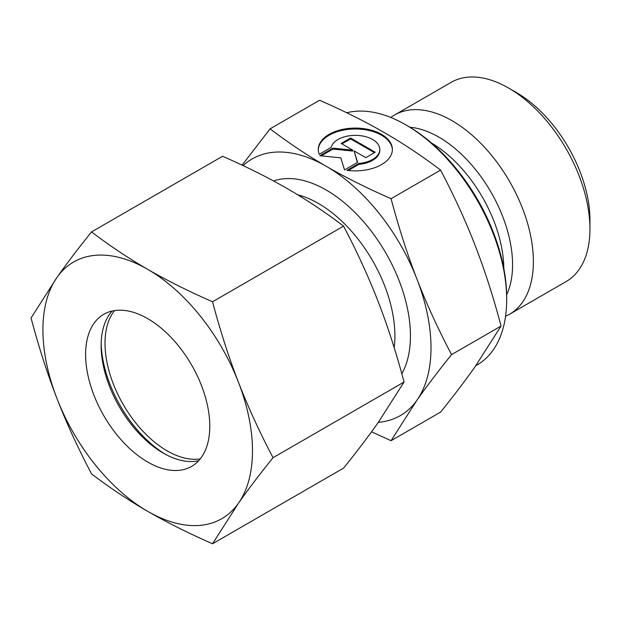 <?xml version="1.0" encoding="UTF-8"?>
<svg xmlns="http://www.w3.org/2000/svg" width="621" height="621" viewBox="0 0 621 621"><rect width="100%" height="100%" fill="white"/><g stroke="black" fill="none" stroke-linecap="round" stroke-linejoin="round"><path stroke-width="0.93" d="M589.95 228.916L589.95 219.958A104.033 60.066 60 0 0 516.385 92.545L508.63 88.058A115.009 66.4 60 0 1 589.95 228.916A115.009 66.4 60 0 1 566.127 281.569L509.569 314.226A115.009 66.4 60 0 1 505.572 316.229M390.819 117.478A115.009 66.4 60 0 1 394.56 115.017A115.009 66.4 60 0 1 483.185 145.834A115.009 66.4 60 0 1 533.385 261.573A115.009 66.4 60 0 1 509.569 314.226M506.682 299.601L506.682 297.358A139.958 80.8 60 0 0 407.725 125.947L405.785 124.829A142.698 82.391 60 0 1 506.682 299.601A142.698 82.391 60 0 1 477.13 364.923L475.779 365.707M391.067 198.697C366.7 188 345.09 177.195 326.219 166.281A148.186 85.558 60 0 1 416.97 279.171A148.186 85.558 60 0 1 431.005 347.776A148.186 85.558 60 0 1 416.97 400.165C426.394 386.743 437.921 371.56 451.56 354.622C437.921 328.664 426.394 303.514 416.97 279.171C407.508 254.843 398.876 228.023 391.067 198.697L440.592 170.107C454.23 196.065 465.758 221.216 475.181 245.559C484.644 269.887 493.276 296.706 501.085 326.033L475.181 366.553C465.758 379.974 454.23 395.158 440.592 412.096L391.067 440.693L416.97 400.165A148.186 85.558 60 0 1 378.329 422.334M392.371 149.925A37.05 21.386 0 0 0 363.658 129.533A37.05 21.386 0 0 0 318.294 149.925M319.233 154.287A37.05 21.386 180 0 1 318.286 149.475A37.05 21.386 180 0 1 363.658 128.632A37.05 21.386 180 0 1 392.379 149.475A37.05 21.386 180 0 1 346.999 170.317L358.907 163.439A24.452 14.12 0 0 0 379.516 151.54A24.452 14.12 0 0 0 379.78 149.475A24.452 14.12 0 0 0 357.122 135.394A24.452 14.12 0 0 0 331.14 147.41L319.233 154.287M358.907 163.439L358.907 164.34L348.28 170.472M379.78 149.475L379.78 150.375A24.452 14.12 180 0 1 379.516 152.44A24.452 14.12 180 0 1 358.907 164.34M350.586 137.994L375.208 152.215L365.777 157.656L354.125 150.926L357.618 162.368L344.523 169.937L340.828 157.85L319.893 155.716L332.996 148.155L352.813 150.173L341.154 143.443L350.586 137.994L350.586 138.894L341.93 143.893M352.813 150.173L352.813 151.066L332.996 149.048L321.212 155.848M332.996 148.155L332.996 149.048M357.385 162.508L354.125 150.926M374.432 152.665L350.586 138.894M243.09 165.621A148.186 85.558 60 0 1 326.219 166.281C307.325 155.39 288.602 142.908 270.073 128.842L242.097 165.147M270.073 128.842L319.598 100.253C343.956 110.949 365.567 121.763 384.438 132.669C403.34 143.56 422.055 156.042 440.592 170.107M451.56 354.622L501.085 326.033M371.544 431.805L391.067 440.693M346.735 112.774A142.698 82.391 60 0 1 405.785 124.829M394.56 115.017L451.118 82.368A115.009 66.4 60 0 1 508.63 88.058M165.132 454.153A93.305 53.872 60 0 1 101.161 343.343M200.226 458.911A87.817 50.697 60 0 1 137.109 424.609A87.817 50.697 60 0 1 105.011 343.289A87.817 50.697 60 0 1 114.582 310.57M198.681 460.712A87.817 50.697 60 0 1 163.222 453.082A87.817 50.697 60 0 1 101.13 345.532A87.817 50.697 60 0 1 112.246 311.012M85.605 354.49A87.817 50.697 60 0 1 103.792 314.296A87.817 50.697 60 0 1 171.466 337.824A87.817 50.697 60 0 1 209.797 426.192A87.817 50.697 60 0 1 191.61 466.394A87.817 50.697 60 0 1 123.936 442.866A87.817 50.697 60 0 1 85.605 354.49M212.545 301.767C188.574 291.265 166.956 280.459 147.705 269.351A148.186 85.558 60 0 1 238.448 382.241A148.186 85.558 60 0 1 252.483 450.838A148.186 85.558 60 0 1 238.448 503.235C248.082 489.534 259.609 474.359 273.038 457.693C259.609 432.185 248.082 407.034 238.448 382.241C228.831 357.432 220.199 330.605 212.545 301.767L343.568 226.122C356.997 251.629 368.525 276.78 378.158 301.573C387.776 326.382 396.408 353.209 404.061 382.047L378.158 422.567C368.525 436.268 356.997 451.451 343.568 468.11L212.545 543.763L238.448 503.235A148.186 85.558 60 0 1 147.705 511.339C166.956 522.447 188.574 533.253 212.545 543.763M31.05 317.983C38.704 346.821 47.343 373.64 56.953 398.449A148.186 85.558 60 0 1 42.919 329.844A148.186 85.558 60 0 1 56.953 277.455L31.05 317.983M91.551 231.912C78.122 248.579 66.587 263.754 56.953 277.455A148.186 85.558 60 0 1 147.705 269.351C128.462 258.227 109.746 245.753 91.551 231.912L222.574 156.267C246.545 166.77 268.156 177.583 287.414 188.683C306.65 199.807 325.373 212.281 343.568 226.122M273.038 457.693L404.061 382.047M91.551 473.901C109.746 487.741 128.462 500.223 147.705 511.339A148.186 85.558 60 0 1 56.953 398.449C66.587 423.25 78.122 448.401 91.551 473.901M409.945 127.258A104.235 60.183 60 0 1 438.868 137.132A104.235 60.183 60 0 1 512.573 264.794A104.235 60.183 60 0 1 506.658 294.781M273.589 180.975A119.1 68.76 60 0 1 326.219 190.034A119.1 68.76 60 0 1 410.442 335.899A119.1 68.76 60 0 1 401.818 373.78M297.762 194.823A108.124 62.426 60 0 1 318.464 203.478A108.124 62.426 60 0 1 394.917 335.899A108.124 62.426 60 0 1 394.18 347.698M431.416 142.954A103.474 59.74 60 0 1 503.81 268.342"/></g></svg>
